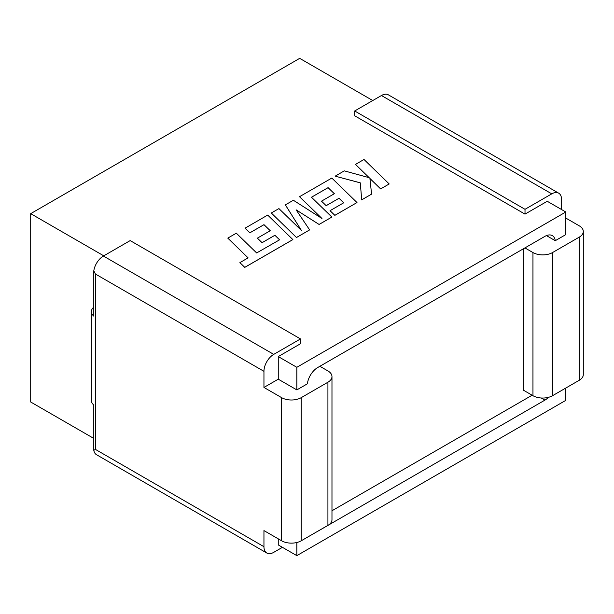 <?xml version="1.0" encoding="UTF-8"?>
<svg xmlns="http://www.w3.org/2000/svg" width="614" height="614" viewBox="0 0 614 614"><rect width="100%" height="100%" fill="white"/><g stroke="black" fill="none" stroke-linecap="round" stroke-linejoin="round"><path stroke-width="0.92" d="M372.759 100.535L299.693 58.353L30.7 213.657L103.766 255.838M381.447 95.523L551.771 193.855A13.838 7.99 -60 0 1 558.694 193.172L388.37 94.84A13.838 7.99 120 0 0 381.447 95.523L354.685 110.973L354.685 115.785L525.008 214.117L547.251 201.277L565.824 211.999L296.831 367.302L278.257 356.58L278.257 379.183L263.951 387.442L281.642 397.657A13.838 7.99 0 0 0 301.213 397.657L327.922 382.23A13.838 7.99 0 0 0 331.974 376.582A13.838 7.99 0 0 0 327.922 370.933L319.879 366.289M93.796 307.107A13.838 7.99 -0 0 0 91.379 311.62A13.838 7.99 -0 0 0 93.796 316.133L93.796 270.82A13.838 7.99 -60 0 1 103.413 256.046L130.176 240.596L300.499 338.928L300.499 343.74L278.257 356.58M278.257 538.846L278.257 544.925L296.831 555.647L565.824 400.343L565.824 388.025M548.525 397.312A14.767 8.527 -60 0 1 544.933 400.113L541.264 397.995M316.993 531.686A14.767 8.527 -60 0 0 317.714 531.302L544.933 400.113M296.831 555.647L296.831 542.5M565.824 218.077L579.248 225.829A13.838 7.99 180 0 1 583.3 231.486A13.838 7.99 180 0 1 579.248 237.134L552.539 252.554A13.838 7.99 180 0 1 532.96 252.554L532.96 395.7L523.197 390.059L523.197 248.9M331.974 510.771L532.131 395.216M296.831 367.302L296.831 389.905L307.384 383.811A14.767 8.527 -60 0 1 317.714 367.533L544.933 236.352A14.767 8.527 -60 0 1 552.324 235.622A14.767 8.527 -60 0 1 555.271 240.696L565.824 234.602L565.824 211.999M30.7 213.657L30.7 402.001L93.796 438.427M331.974 376.582L331.974 519.728A13.838 7.99 180 0 1 327.922 525.377L327.922 382.23M301.213 397.657L301.213 540.796L327.922 525.377M301.213 540.796A13.838 7.99 180 0 1 281.642 540.796L281.642 397.657M93.796 270.82L95.431 274.036L95.431 449.402L263.951 546.698L263.951 530.588L281.642 540.796M296.831 389.905L278.257 379.183M555.271 240.696L546.452 235.607M103.413 256.046L273.737 354.378L300.499 338.928M263.951 387.442L263.951 371.332L95.431 274.036M273.737 354.378A13.838 7.99 120 0 0 263.951 371.332M263.951 546.698A13.838 7.99 120 0 0 266.814 553.03L96.49 454.698A13.838 7.99 -60 0 1 93.796 450.346L93.796 405.033A13.838 7.99 180 0 1 91.379 400.52L91.379 311.62M266.814 553.03A13.838 7.99 120 0 0 273.737 552.347L282.425 547.327M95.431 449.402L93.796 450.346M579.248 237.134L579.248 380.273A13.838 7.99 0 0 0 583.3 374.624L583.3 231.486M579.248 380.273L552.539 395.7L552.539 252.554M532.96 395.7A13.838 7.99 0 0 0 552.539 395.7M551.771 193.855L525.008 209.305L525.008 214.117M525.008 209.305L354.685 110.973M561.557 209.535L561.557 199.512A13.838 7.99 -60 0 0 558.694 193.172M532.96 252.554L524.916 247.91M245.055 228.147L249.867 232.798L263.974 224.647L270.252 230.726L257.389 238.155L262.055 242.676L274.918 235.246L279.585 239.813L256.644 252.953L236.321 233.19L227.786 238.117L248.087 257.888L239.905 262.615L244.771 267.382L292.878 239.598L267.696 215.077L245.055 228.178L249.867 232.829L263.974 224.686L270.229 230.741M227.786 238.117L248.11 257.88M239.905 262.615L244.771 267.382M244.771 267.343L292.878 239.567M257.389 238.155L262.055 242.707L274.918 235.277L279.562 239.828M311.49 197.248L328.083 187.669L334.361 193.709L321.498 201.169L326.164 205.69L339.028 198.268L343.679 202.812L330.04 210.686L334.853 215.33L356.995 202.551L331.821 178.052L299.532 196.695L321.966 218.492L293.362 200.256L285.372 204.869L301.459 230.496L278.917 208.591L271.304 212.989L296.493 237.518L309.633 229.897L296.109 209.819L319.103 224.463L331.867 217.057L311.467 197.232L328.083 187.638L334.338 193.725M296.493 237.48L309.633 229.897M296.148 209.881L319.103 224.463M319.103 224.425L331.867 217.057M321.498 201.139L326.164 205.69M326.164 205.659L339.028 198.268M339.028 198.23L343.694 202.797M330.04 210.686L334.853 215.368L356.995 202.551M299.532 196.726L321.866 218.43M285.372 204.899L301.405 230.45M271.304 212.989L296.493 237.518M355.475 164.398L369.167 177.684L344.277 170.861L335.16 176.157L360.264 182.826L361.723 199.826L371.585 194.131L369.904 178.451L380.657 188.889L389.192 183.962L364.002 159.471L355.475 164.429L369.121 177.669M389.192 183.962L380.657 188.92L369.912 178.49M335.16 176.157L360.264 182.857L361.723 199.857L371.585 194.131"/></g></svg>
